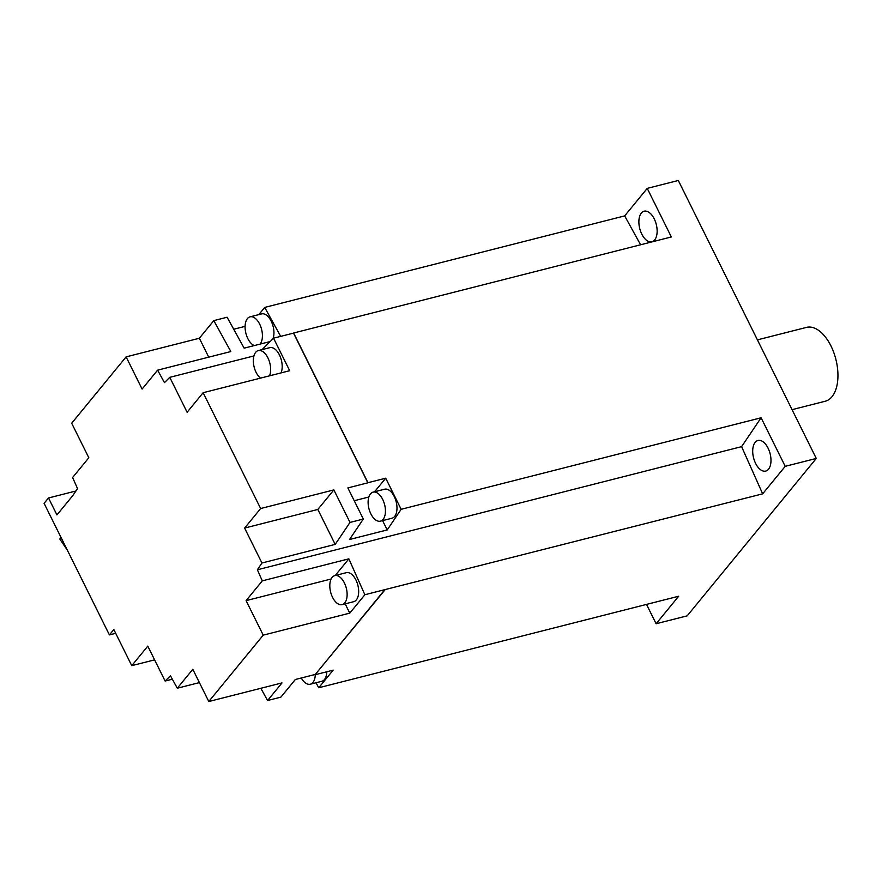 <?xml version="1.0" encoding="UTF-8"?>
<svg xmlns="http://www.w3.org/2000/svg" width="882" height="882" viewBox="0 0 882 882"><rect width="100%" height="100%" fill="white"/><g stroke="black" fill="none" stroke-linecap="round" stroke-linejoin="round"><path stroke-width="1.32" d="M258.823 314.609L264.721 307.421L624.677 215.892L647.234 188.384L678.302 180.479L816.28 458.442L687.188 615.845L656.12 623.739L646.528 604.413M233.73 329.24L245.097 326.351M264.721 307.421L280.674 336.384M272.946 338.798A14.961 8.081 -104.3 0 0 271.546 321.919A14.961 8.081 -104.3 0 0 261.601 313.904L250.058 316.836A14.961 8.081 75.7 0 1 260.752 326.66A14.961 8.081 75.7 0 1 260.069 344.09A14.961 8.081 75.7 0 1 260.047 344.112M270.201 341.532L244.149 348.158L227.115 317.233L213.808 320.618L230.83 351.543L157.602 370.164L164.46 382.623L169.774 377.331L187.116 412.258L203.147 392.711L260.642 508.528L244.612 528.075L261.943 563.003L257.368 569.783L262.307 580.852L246.089 600.631L263.222 635.15L208.791 701.521L282.019 682.9L267.566 700.517L260.829 688.28M640.586 244.777L624.677 215.892M75.918 490.998L48.51 497.966L56.933 514.923L72.963 495.386L77.539 488.606L72.6 477.526L88.817 457.747L71.685 423.239L126.115 356.868L199.354 338.247L213.808 320.618M199.354 338.247L208.736 357.155M126.115 356.868L142.101 389.061L157.602 370.164M48.51 497.966L44.1 503.346L109.412 634.908L113.822 629.539L131.76 665.667L147.79 646.12L165.121 681.047L172.343 679.217M199.398 682.602L177.304 688.214L192.805 669.317L208.791 701.521M177.304 688.214L170.446 675.766L165.121 681.047M154.604 659.857L131.76 665.667M115.696 633.309L109.412 634.908M61.045 537.491L59.8 539.012L67.385 550.258M656.12 623.739L678.677 596.232L318.733 687.762L315.977 682.767M335.193 575.516L348.853 558.846L364.872 594.733L384.839 589.65L315.304 674.432L295.338 679.504L280.884 697.133L267.566 700.517M364.872 594.733L349.768 613.133L263.222 635.15M331.125 579.011L246.089 600.631M349.768 613.133L345.16 603.861M348.853 558.846L262.307 580.852M384.839 589.65L762.654 493.843L741.597 446.645L257.368 569.783M315.304 674.432L384.949 589.893M318.733 687.762L333.175 670.144L315.425 674.664M816.28 458.442L785.212 466.335L762.654 493.843M315.282 674.432A14.961 8.081 75.7 0 1 312.956 682.447A14.961 8.081 75.7 0 1 310.31 684.212L321.853 681.279A14.961 8.081 -104.3 0 0 324.488 679.504A14.961 8.081 -104.3 0 0 326.814 671.764M310.31 684.212A14.961 8.081 75.7 0 1 301.28 677.993M785.212 466.335L761.1 417.77L741.597 446.645M755.598 463.392A15.777 8.522 -104.3 0 0 765.73 471.087A15.777 8.522 -104.3 0 0 768.079 448.177A15.777 8.522 -104.3 0 0 757.947 440.493A15.777 8.522 -104.3 0 0 755.598 463.392M647.234 188.384L671.345 236.96L293.64 332.999L367.959 482.708L385.71 478.187L401.145 509.3L761.1 417.77M382.59 520.612L387.22 529.928L401.145 509.3M385.71 478.187L374.574 491.77M380.462 521.152L392.005 518.219A14.961 8.081 -104.3 0 0 394.232 496.5A14.961 8.081 -104.3 0 0 384.629 489.212L373.086 492.145A14.961 8.081 75.7 0 1 382.689 499.433A14.961 8.081 75.7 0 1 380.462 521.152A14.961 8.081 75.7 0 1 370.859 513.864A14.961 8.081 75.7 0 1 373.086 492.145M368.852 497.007L354.233 500.722M262.053 349.625L273.552 338.192L293.53 333.12L367.849 482.829L347.872 487.911L363.329 519.035L349.493 539.519L387.22 529.928M363.329 519.035L350.011 522.42L335.182 544.381L261.943 563.003M335.182 544.381L317.84 509.454L244.612 528.075M317.84 509.454L333.87 489.907L260.642 508.528M333.87 489.907L350.011 522.42M273.552 338.192L289.693 370.705L203.147 392.711M253.928 355.931L169.774 377.331M281.038 372.91A14.961 8.081 -104.3 0 0 279.451 354.939A14.961 8.081 -104.3 0 0 269.848 347.651L258.305 350.584A14.961 8.081 75.7 0 1 267.908 357.872A14.961 8.081 75.7 0 1 269.506 375.842M654.687 239.926A15.777 8.522 -104.3 0 0 655.392 221.547A15.777 8.522 -104.3 0 0 644.125 211.195A15.777 8.522 -104.3 0 0 641.346 213.047A15.777 8.522 -104.3 0 0 640.63 231.426A15.777 8.522 -104.3 0 0 651.897 241.778A15.777 8.522 -104.3 0 0 654.687 239.926M260.532 378.124A14.961 8.081 75.7 0 1 256.078 372.303A14.961 8.081 75.7 0 1 258.305 350.584M342.161 604.622L353.704 601.689A14.961 8.081 -104.3 0 0 356.339 599.925A14.961 8.081 -104.3 0 0 357.012 582.495A14.961 8.081 -104.3 0 0 346.328 572.683L334.785 575.615A14.961 8.081 75.7 0 1 345.468 585.439A14.961 8.081 75.7 0 1 344.796 602.858A14.961 8.081 75.7 0 1 342.161 604.622A14.961 8.081 75.7 0 1 331.467 594.81A14.961 8.081 75.7 0 1 332.15 577.379A14.961 8.081 75.7 0 1 334.785 575.615M254.303 345.568A14.961 8.081 75.7 0 1 245.913 333.363A14.961 8.081 75.7 0 1 247.423 318.611A14.961 8.081 75.7 0 1 250.058 316.836M792.069 409.667L825.287 401.222A38.091 20.584 -104.3 0 0 831.991 396.735A38.091 20.584 -104.3 0 0 833.722 352.37A38.091 20.584 -104.3 0 0 806.512 327.387L757.418 339.868"/></g></svg>
